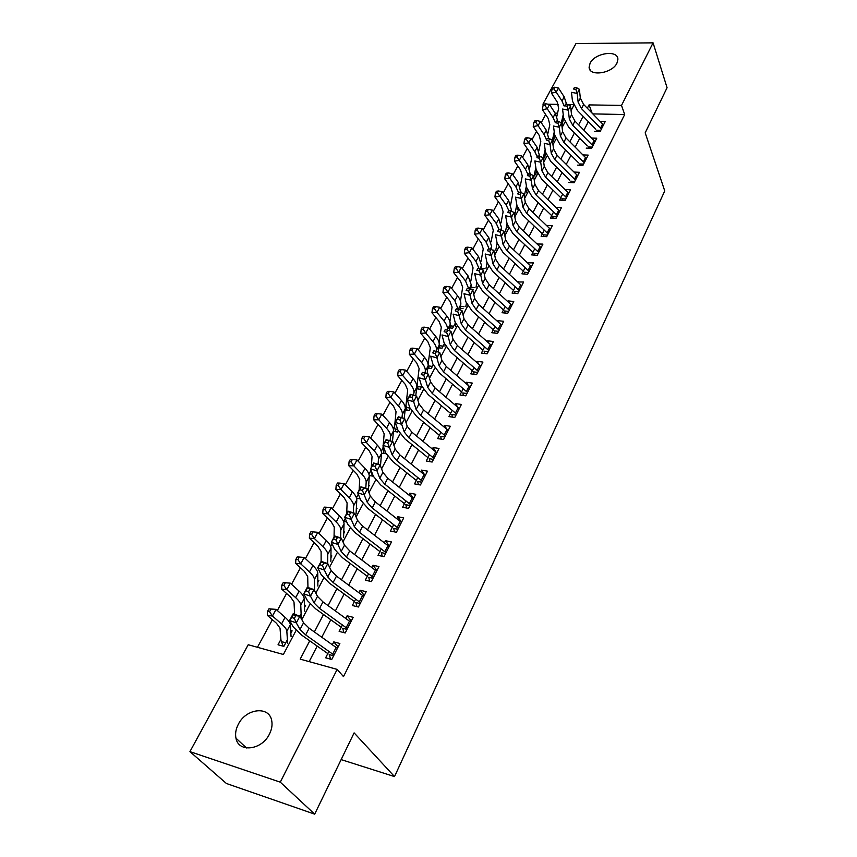 <?xml version="1.0" encoding="UTF-8"?>
<svg xmlns="http://www.w3.org/2000/svg" width="857" height="857" viewBox="0 0 857 857"><rect width="100%" height="100%" fill="white"/><g stroke="black" fill="none" stroke-linecap="round" stroke-linejoin="round"><path stroke-width="1.29" d="M616.944 63.15C612.198 73.606 588.845 76.851 589.113 67.146L590.109 63.172C594.919 52.834 618.101 49.524 617.886 59.337L616.944 63.15M269.43 734.117C261.814 750.25 238.385 752.949 235.964 738.166C235.054 733.71 235.846 729.071 238.342 724.261C246.109 708.3 269.344 705.686 271.723 720.705C272.537 724.979 271.776 729.446 269.43 734.117M543.349 105.122L542.952 104.147L575.99 43.546L653.077 42.85L667.067 87.725L645.182 132.846L664.753 190.929L394.509 776.581L354.112 732.874L314.68 814.15L226.419 783.491L189.933 751.632L248.219 644.732L283.378 654.48L296.072 630.473M545.63 114.549L541.249 122.658M536.525 131.4L531.983 139.777M527.248 148.54L522.566 157.195M517.81 165.99L512.968 174.924M508.201 183.741L503.209 192.975M498.42 201.824L493.268 211.358M488.469 220.228L483.144 230.072M478.335 238.964L472.828 249.13M468.008 258.053L462.33 268.552M457.488 277.497L451.628 288.338M446.776 297.304L440.723 308.499M435.859 317.486L429.603 329.045M424.729 338.065L418.27 349.999M413.385 359.029L406.711 371.36M401.815 380.412L394.927 393.149M390.021 402.222L382.908 415.366M377.991 424.461L370.653 438.034M365.725 447.14L358.14 461.162M353.202 470.289L345.371 484.773M340.422 493.911L332.334 508.876M327.374 518.024L319.018 533.483M314.058 542.652L305.424 558.614M300.464 567.795L291.541 584.292M286.57 593.472L277.347 610.516M272.376 619.718L257.454 647.292M594.747 131.389L600.157 131.528L605.203 121.598L600.318 121.49M586.199 148.122L591.619 148.304L596.761 138.213L591.726 138.063M577.489 165.155L582.942 165.38L588.17 155.096L582.985 154.913M568.63 182.477L574.115 182.745L579.439 172.289L574.094 172.053M562.781 193.928L559.621 200.099L565.138 200.409L570.548 189.772L565.052 189.493M553.622 211.85L550.451 218.042L555.989 218.396L561.496 207.565L555.925 207.34M544.291 230.094L541.121 236.307L546.68 236.703L552.294 225.68L546.637 225.498M534.8 248.659L531.619 254.893L537.21 255.332L542.92 244.116L537.189 243.988M525.127 267.566L521.934 273.822L527.558 274.315L533.375 262.885L527.569 262.81M515.282 286.827L512.09 293.094L517.735 293.64L523.648 281.996L517.767 281.985M505.255 306.442L502.052 312.719L507.73 313.319L513.761 301.471L508.094 300.903L507.783 301.503M495.046 326.421L491.832 332.72L497.531 333.373L503.68 321.3L497.981 320.679L497.617 321.396M484.633 346.785L481.409 353.095L487.151 353.802L493.407 341.504L487.687 340.818L487.258 341.654M474.028 367.535L470.793 373.856L476.567 374.627L482.941 362.083L477.188 361.354L476.706 362.307M463.219 388.682L459.984 395.013L465.769 395.848L472.271 383.068L466.497 382.276L465.94 383.358M452.196 410.235L448.95 416.588L454.778 417.477L461.398 404.45L455.592 403.593L454.971 404.804M440.959 432.217L437.713 438.58L443.562 439.545L450.311 426.25L444.483 425.34L443.787 426.679M429.496 454.638L426.24 461.012L432.121 462.041L439.009 448.49L433.149 447.504L432.389 448.993M417.809 477.499L414.542 483.894L420.455 484.987L427.482 471.168L421.59 470.107L420.755 471.746M405.886 500.831L402.619 507.237L408.553 508.405L415.72 494.296L409.807 493.171L408.885 494.96M393.717 524.645L390.438 531.051L396.405 532.293L403.722 517.896L397.777 516.707L396.78 518.646M381.29 548.941L378.012 555.357L384 556.686L391.467 541.988L385.5 540.713L384.418 542.824M368.606 573.751L365.328 580.168L371.349 581.582L378.976 566.573L372.966 565.224L371.809 567.495M355.666 599.075L352.377 605.513L358.419 607.002L366.207 591.684L360.176 590.248L358.922 592.69M342.436 624.946L339.147 631.384L345.221 632.959L353.17 617.319L347.117 615.797L345.767 618.433M280.903 639.397L278.032 644.796L283.86 646.392L287.406 639.708M331.97 543.617L331.22 545.02L332.784 545.373M345.275 518.667L343.861 521.324L346.699 521.924M358.301 494.243L356.437 497.735M371.06 470.311L368.96 474.242M382.972 447.965L381.236 451.221M394.627 426.1L393.267 428.661M406.057 404.654L405.061 406.529M417.284 383.615L416.62 384.836M428.286 362.961L427.964 363.561M557.553 113.188L555.143 113.145M290.855 633.205L292.108 630.838L290.694 630.463M337.39 648.374L309.152 628.235L303.56 622.771L299.886 616.172L301.107 613.88M304.492 607.517L305.628 605.353L304.406 605.053M350.738 622.096L322.96 601.893L317.497 596.365L313.983 589.595L314.519 588.588M317.84 582.353L318.868 580.393L317.818 580.146M330.909 557.703L331.841 555.936L330.941 555.732M343.721 533.557L344.557 531.972L343.775 531.801M356.266 509.894L357.015 508.49L356.351 508.351M368.574 486.701L369.228 485.458L368.671 485.351M360.208 498.881L356.576 498.163M380.637 463.958L380.733 462.801M373.352 476.246L369.249 475.485M381.526 453.214L386.068 453.717M425.286 475.485L399.951 454.981L395.184 449.1L392.56 440.68M393.47 431.339L397.584 432.014L398.194 430.846M405.157 409.871L409.014 410.46L410.085 408.435M416.598 388.799L420.23 389.324L421.74 386.464M427.825 368.124L431.232 368.574L433.171 364.921M438.816 347.813L442.03 348.21L444.376 343.786M449.604 327.877L452.635 328.231L455.378 323.068M463.048 308.606L460.177 308.306M473.268 289.334L470.557 289.077M309.741 640.822L300.196 659.14L337.155 669.392L343.496 676.623L624.678 114.527L592.883 113.895M588.352 121.662L583.938 130.189M579.728 138.331L575.186 147.115M570.966 155.288L566.284 164.34M562.042 172.546L557.221 181.866M552.969 190.104L547.998 199.692M543.724 207.972L538.614 217.849M534.318 226.152L529.058 236.328M524.752 244.674L519.331 255.15M515.003 263.528L509.422 274.315M505.073 282.724L499.331 293.844M494.96 302.275L489.047 313.726M484.666 322.2L478.57 333.994M474.167 342.489L467.89 354.637M463.476 363.175L457.006 375.687M452.582 384.257L445.908 397.155M441.462 405.747L434.595 419.03M430.139 427.654L423.058 441.344M418.58 450L411.285 464.108M406.796 472.796L399.276 487.344M394.777 496.053L387.021 511.04M382.501 519.781L374.52 535.229M369.978 544.002L361.75 559.932M357.198 568.727L348.713 585.149M344.15 593.965L335.387 610.902M330.813 619.75L321.782 637.222M317.197 646.092L309.163 661.625M328.927 651.374L325.639 657.812L331.734 659.483L339.865 643.5L333.78 641.893L332.334 644.71M341.14 759.602L394.509 776.581M314.68 814.15L280.293 782.162L189.933 751.632M653.077 42.85L621.518 105.422L589.059 104.897L587.324 108.218M624.678 114.527L621.518 105.422M337.155 669.392L280.293 782.162M583.103 116.316L578.657 124.854M574.415 132.985L569.841 141.769M565.577 149.932L560.864 158.984M556.589 167.19L551.737 176.499M547.441 184.737L542.438 194.325M538.132 202.595L532.99 212.482M528.662 220.785L523.359 230.962M519.01 239.296L513.547 249.773M509.187 258.139L503.562 268.937M499.181 277.336L493.386 288.455M488.993 296.897L483.027 308.338M478.613 316.811L472.464 328.606M468.029 337.112L461.698 349.26M457.252 357.798L450.728 370.31M446.261 378.88L439.545 391.778M435.067 400.369L428.136 413.663M423.637 422.287L416.502 435.977M411.992 444.644L404.633 458.752M400.112 467.44L392.527 481.988M387.985 490.707L380.165 505.694M375.612 514.446L367.557 529.894M362.982 538.678L354.68 554.608M350.095 563.413L341.525 579.846M336.93 588.673L328.092 605.62M323.485 614.469L314.369 631.952M573.408 104.64L567.934 104.554M558.378 104.393L547.955 104.222M543.874 104.158L542.952 104.147M301.814 619.632L310.052 604.056M315.826 593.14L323.721 578.207M329.538 567.216L337.112 552.894M342.961 541.838L350.224 528.105M356.094 516.996L363.057 503.83M368.96 492.668L375.634 480.059M381.569 468.843L387.964 456.76M393.92 445.501L400.037 433.921M406.014 422.619L411.874 411.542M417.873 400.208L423.476 389.603M429.496 378.226L434.863 368.082M440.894 356.683L446.026 346.978M452.067 335.548L456.974 326.281M463.026 314.83L467.718 305.97M473.782 294.497L478.26 286.034M484.334 274.551L488.608 266.473M494.693 254.968L498.763 247.266M504.848 235.75L508.737 228.412M514.832 216.885L518.528 209.901M524.623 198.363L528.148 191.711M534.254 180.174L537.596 173.853M543.702 162.305L546.873 156.306M552.979 144.758L556 139.059M562.106 127.511L564.956 122.112M571.073 110.564L573.772 105.454M592.069 113.07L589.059 104.897M338.108 646.949L333.78 641.893M351.327 620.939L347.117 615.797M364.279 595.476L360.176 590.248M376.962 570.537L372.966 565.224M389.389 546.102L385.5 540.713M401.558 522.159L397.777 516.707M413.47 498.678L409.807 493.171M424.686 474.939L421.59 470.107M435.806 451.789L433.149 447.504M446.765 429.153L444.483 425.34M457.552 406.979L455.592 403.593M468.158 385.254L466.497 382.276M478.592 363.946L477.188 361.354M488.854 343.068L487.687 340.818M498.945 322.586L497.981 320.679M508.876 302.489L508.094 300.903M518.635 282.778L518.014 281.482M528.233 263.431L527.762 262.424M537.671 244.438L537.339 243.699M330.577 659.162L329.495 655.337M334.005 655.027L305.66 634.908L300.036 629.466L296.318 622.91L289.58 620.5L293.351 627.067L301.793 635.208L327.803 653.58M291.669 617.426L289.58 620.5L293.158 613.783L299.886 616.172L296.318 622.91L294.369 618.39L295.804 615.701L293.105 614.737L291.669 617.426L294.369 618.39M329.184 654.577L333.619 655.776M293.158 613.783L293.105 614.737M299.886 616.172L295.804 615.701M283.121 646.189L280.957 640.04L280.014 628.106L276.457 623.253L267.352 615.358L267.523 611.448L269.569 611.705L271.016 609.048L268.969 608.791L267.523 611.448M268.969 608.791L276.05 609.381L285.102 617.329C288.434 620.286 290.18 622.728 290.352 624.646L291.059 636.633M271.016 609.048L276.05 609.381L272.451 616.033L281.557 623.96C284.899 626.906 286.656 629.338 286.838 631.234L287.631 643.104M281.792 641.7L285.777 642.782M269.569 611.705L272.451 616.033L267.352 615.358M343.893 632.616L342.918 629.038M347.428 628.62L319.543 608.427L314.037 602.91L310.491 596.193L303.796 593.847L307.406 600.586L315.655 608.834L341.247 627.27M305.895 590.762L303.796 593.847L307.309 587.281L313.983 589.595L310.491 596.193L308.574 591.694L309.977 589.059L307.299 588.127L305.895 590.762L308.574 591.694M342.607 628.267L347.031 629.402M307.309 587.281L307.299 588.127M313.983 589.595L309.977 589.059M356.94 606.638L356.051 603.274M360.572 602.76L333.127 582.503L327.749 576.922L324.364 570.044L317.711 567.784L321.161 574.661L329.227 583.017L354.423 601.507M363.818 596.386L336.48 576.108L331.134 570.505L327.781 563.595L324.364 570.044L322.478 565.577L323.85 562.995L321.193 562.096L319.822 564.667L322.478 565.577M319.822 564.667L317.711 567.784L321.15 561.346L327.781 563.595L323.85 562.995M355.751 602.514L360.154 603.585M321.15 561.346L321.193 562.096M369.721 581.196L368.917 578.057M373.448 577.447L346.421 557.125L341.172 551.479L337.937 544.452L331.338 542.267L334.626 549.294L342.511 557.746L367.31 576.29M376.619 571.201L349.71 550.869L344.482 545.202L341.279 538.142L337.937 544.452L336.083 540.006L337.433 537.478L334.787 536.611L333.437 539.139L336.083 540.006M333.437 539.139L331.338 542.267L334.691 535.968L341.279 538.142L337.433 537.478M368.628 577.297L373.009 578.304M334.691 535.968L334.787 536.611M382.254 556.289L381.526 553.354M386.057 552.647L359.447 532.283L354.316 526.573L351.22 519.406L344.664 517.285L347.813 524.452L355.526 532.99L379.94 551.587M389.164 546.53L362.661 526.144L357.551 520.424L354.498 513.225L351.22 519.406L349.41 514.982L350.717 512.507L348.092 511.672L346.774 514.136L349.41 514.982M346.774 514.136L344.664 517.285L347.953 511.126L354.498 513.225L350.717 512.507M381.236 552.594L385.596 553.547M347.953 511.126L348.092 511.672M294.626 614.298L294.005 602.01L290.566 597.05L281.653 589.07L281.846 585.149L283.881 585.374L285.306 582.771L283.26 582.556L281.846 585.149M283.26 582.556L290.266 583.146L299.136 591.169C302.392 594.158 304.085 596.643 304.203 598.636L304.599 611.073M285.306 582.771L290.266 583.146L286.741 589.648L295.654 597.65C298.932 600.639 300.636 603.114 300.764 605.085L301.246 617.415M283.881 585.374L286.741 589.648L281.653 589.07M307.974 587.516L307.695 576.45L304.374 571.405L295.644 563.349L295.869 559.417L297.904 559.6L299.286 557.061L297.25 556.879L295.869 559.417M297.25 556.879L304.181 557.457L312.869 565.556C316.062 568.577 317.69 571.116 317.765 573.162L317.861 586.027M299.286 557.061L304.181 557.457L300.732 563.831L309.463 571.908C312.676 574.918 314.315 577.447 314.401 579.482L314.551 590.687M297.904 559.6L300.732 563.831L295.644 563.349M321.129 561.389L321.107 551.437L317.904 546.295L309.345 538.164L309.591 534.232L311.616 534.382L312.976 531.886L310.941 531.747L309.591 534.232M312.976 531.886L317.797 532.315L326.313 540.488C329.442 543.531 331.016 546.113 331.038 548.234L330.856 561.506M317.797 532.315L314.423 538.55L322.982 546.702C326.121 549.744 327.717 552.315 327.749 554.415L327.663 563.552M311.616 534.382L314.423 538.55L309.345 538.164M334.048 537.178L334.241 526.926L331.145 521.699L322.757 513.514L323.025 509.572L325.049 509.679L326.378 507.237L324.353 507.13L323.025 509.572M326.378 507.237L331.134 507.698L339.479 515.935C342.543 518.999 344.064 521.624 344.053 523.809L343.582 537.468M331.134 507.698L327.835 513.804L336.212 522.02C339.297 525.084 340.829 527.698 340.818 529.862L340.593 537.917M325.049 509.679L327.835 513.804L322.757 513.514M394.531 531.908L393.866 529.155M398.398 528.362L372.195 507.944L367.182 502.181L364.225 494.885L357.723 492.829L360.722 500.124L368.264 508.747L392.313 527.376M401.451 522.363L375.345 501.934L370.353 496.16L367.439 488.833L364.225 494.885L362.447 490.483L363.732 488.062L361.129 487.247L359.833 489.668L362.447 490.483M359.833 489.668L357.723 492.829L360.936 486.797L367.439 488.833L363.732 488.062M393.588 528.394L397.927 529.294M346.71 513.45L347.106 502.92L344.107 497.617L335.89 489.368L336.18 485.416L338.204 485.49L339.511 483.102L337.476 483.027L336.18 485.416M339.511 483.102L344.193 483.584L352.377 491.886C355.387 494.982 356.855 497.638 356.791 499.877L356.062 513.911M344.193 483.584L340.957 489.572L349.185 497.853C352.195 500.938 353.684 503.595 353.63 505.812L353.298 512.84M338.204 485.49L340.957 489.572L335.89 489.368M406.561 508.008L405.972 505.448M410.503 504.559L384.697 484.098L379.78 478.292L376.973 470.868L370.503 468.875L373.363 476.299L380.744 484.998L404.44 503.67M413.492 498.688L387.782 478.217L382.897 472.389L380.112 464.944L376.973 470.868L375.216 466.487L376.48 464.119L373.888 463.326L372.624 465.694L375.216 466.487M372.624 465.694L370.503 468.875L373.663 462.962L380.112 464.944L376.48 464.119M405.693 504.687L410.01 505.523M359.126 490.204L359.715 479.406L356.823 474.017L348.756 465.705L349.067 461.762L351.091 461.805L352.366 459.459L350.342 459.416L349.067 461.762M352.366 459.459L356.994 459.973L365.018 468.318C367.953 471.436 369.378 474.146 369.271 476.428L368.296 490.815M356.994 459.973L353.812 465.833L361.879 474.167C364.836 477.274 366.271 479.974 366.175 482.245L365.789 488.319M351.091 461.805L353.812 465.833L348.756 465.705M418.366 484.601L417.82 482.202M422.362 481.238L396.93 460.745L392.131 454.885L389.453 447.343L383.025 445.415L385.757 452.957L392.977 461.73L416.32 480.423M385.147 442.223L383.025 445.415L386.121 439.62L392.527 441.537L389.453 447.343L387.728 442.994L388.96 440.669L386.389 439.898L385.147 442.223L387.728 442.994M417.552 481.441L421.848 482.234M392.527 441.537L388.96 440.669M372.324 476.053L371.081 470.364M371.285 467.408L372.067 456.353L369.271 450.889L361.365 442.533L361.697 438.58L363.711 438.591L364.964 436.299L362.94 436.288L361.697 438.58M364.964 436.299L369.528 436.834L377.391 445.233C380.283 448.372 381.654 451.114 381.515 453.449L380.476 465.908M369.528 436.834L366.421 442.576L374.327 450.964C377.219 454.092 378.612 456.824 378.473 459.159L378.066 464.312M363.711 438.591L366.421 442.576L361.365 442.533M429.935 461.655L429.443 459.416M433.985 458.377L408.928 437.852L404.236 431.949L401.676 424.29L395.291 422.426L397.905 430.075L404.965 438.923L427.964 457.638M436.845 452.732L411.896 432.207L407.214 426.283L404.697 418.602L401.676 424.29L399.973 419.962L401.194 417.691L398.634 416.941L397.423 419.223L399.973 419.962M397.423 419.223L395.291 422.426L398.323 416.748L404.697 418.602L401.194 417.691M429.186 458.666L433.46 459.406M384.107 453.664L382.908 448.768L383.154 445.769M383.218 445.051L384.172 433.76L381.472 428.232L373.716 419.823L374.07 415.859L376.084 415.849L377.305 413.599L375.291 413.62L374.07 415.859M377.305 413.599L381.815 414.156L389.528 422.608C392.356 425.768 393.684 428.543 393.502 430.932L392.474 441.516M381.815 414.156L378.762 419.78L386.518 428.221C389.357 431.371 390.696 434.135 390.535 436.513L390.128 440.819M383.443 450.739L385.061 451.018M376.084 415.849L378.762 419.78L373.716 419.823M441.28 439.17L440.841 437.081M445.372 435.967L420.691 415.42L416.095 409.464L413.652 401.708L407.321 399.898L409.807 407.653L416.716 416.556L439.384 435.302M448.19 430.428L423.594 409.882L419.019 403.915L416.609 396.127L413.652 401.708L411.981 397.402L413.17 395.173L410.642 394.445L409.453 396.673L411.981 397.402M409.453 396.673L407.321 399.898L410.289 394.338L416.609 396.127L413.17 395.173M440.584 436.331L444.837 437.016M395.666 431.692L394.541 426.925L396.052 411.606L393.438 406.014L385.832 397.552L386.196 393.599L388.21 393.556L389.41 391.349L387.396 391.403L386.196 393.599M389.41 391.349L393.845 391.928L401.419 400.423C404.204 403.604 405.479 406.411 405.265 408.843L404.204 418.462M393.845 391.928L390.867 397.444L398.473 405.929C401.258 409.1 402.554 411.896 402.351 414.327L401.976 417.809M395.056 428.918L397.648 429.346M388.21 393.556L390.867 397.444L385.832 397.552M452.41 417.123L452.014 415.174M456.545 413.995L432.217 393.417L427.718 387.428L425.393 379.565L419.105 377.808L421.473 385.671L428.232 394.638L450.578 413.395M459.309 408.564L435.067 387.985L430.589 381.986L428.296 374.102L425.393 379.565L423.754 375.291L424.922 373.095L422.405 372.399L421.237 374.584L423.754 375.291M421.237 374.584L422.405 372.399M451.768 414.424L455.999 415.067M428.296 374.102L424.922 373.095M407 410.149L405.972 405.5L407.696 389.881L405.168 384.225L397.702 375.73L398.087 371.777L400.101 371.692L401.269 369.538L399.266 369.613L398.087 371.777M401.269 369.538L405.65 370.138L413.085 378.676C415.806 381.868 417.048 384.707 416.802 387.193L415.741 395.88M405.65 370.138L402.726 375.548L410.192 384.075C412.924 387.257 414.177 390.096 413.931 392.56L413.61 395.281M406.443 407.525L409.935 408.05M400.101 371.692L402.726 375.548L397.702 375.73M463.337 395.495L462.984 393.695M467.504 392.431L443.519 371.852L439.116 365.821L436.909 357.862L430.664 356.169L432.914 364.118L439.534 373.138L461.569 391.917M470.214 387.107L446.315 366.528L441.923 360.486L439.748 352.506L436.909 357.862L435.292 353.609L436.438 351.466L433.931 350.781L432.796 352.923L435.292 353.609M432.796 352.923L433.931 350.781M462.726 392.935L466.947 393.534M439.748 352.506L436.438 351.466M418.13 389.024L417.177 384.472L419.116 368.574L416.673 362.865L409.346 354.327L409.742 350.374L411.746 350.267L412.903 348.146L410.899 348.253L409.742 350.374M412.903 348.146L417.23 348.778L424.526 357.348C427.193 360.561 428.393 363.422 428.114 365.95L427.075 373.738M417.23 348.778L414.36 354.08L421.687 362.64C424.365 365.843 425.575 368.703 425.297 371.22L425.051 373.138M417.627 386.528L421.43 387.064M411.746 350.267L414.36 354.08L409.346 354.327M474.05 374.295L473.728 372.613M478.26 371.295L454.606 350.695L450.289 344.632L448.2 336.587L441.987 334.937L444.13 342.982L450.621 352.056L472.336 370.835M480.916 366.068L457.349 345.467L453.053 339.393L450.986 331.327L448.2 336.587L446.604 332.355L447.729 330.245L445.244 329.591L444.119 331.691L446.604 332.355M444.119 331.691L445.244 329.591M473.493 371.863L477.681 372.42M450.986 331.327L447.729 330.245M429.057 368.285L428.168 363.839L430.31 347.674L427.954 341.911L420.755 333.341L421.183 329.388L423.176 329.249L424.311 327.17L422.308 327.31L421.183 329.388M424.311 327.17L428.575 327.824L435.742 336.437C438.366 339.651 439.523 342.543 439.202 345.114L438.216 352.023M428.575 327.824L425.758 333.019L432.956 341.622C435.592 344.835 436.759 347.728 436.449 350.288L436.288 351.424M428.596 365.918L432.378 366.421M423.176 329.249L425.758 333.019L420.755 333.341M439.791 347.931L439.18 345.264M439.095 342.693L441.301 327.17L439.03 321.354L431.96 312.741L432.399 308.799L434.392 308.638L435.495 306.602L433.503 306.752L432.399 308.799M435.495 306.602L439.716 307.267L446.743 315.912C449.325 319.136 450.439 322.061 450.096 324.664L449.164 330.727M439.716 307.267L436.952 312.366L444.012 321C446.604 324.235 447.729 327.149 447.386 329.741L447.333 330.138M445.051 345.328L444.933 346.11M439.362 345.692L443.123 346.153M434.392 308.638L436.952 312.366L431.96 312.741M450.321 327.963L449.914 325.81L453.674 326.26M449.882 321.632L452.089 307.052L449.893 301.182L442.951 292.548L443.401 288.595L445.394 288.413L446.476 286.409L444.483 286.592L443.401 288.595M446.476 286.409L450.643 287.095L457.542 295.772C460.07 299.018 461.152 301.964 460.777 304.599L459.93 309.838M450.643 287.095L447.922 292.108L454.863 300.775L458.163 309.281M455.806 324.16L455.485 326.196M445.394 288.413L447.922 292.108L442.951 292.548M484.569 353.48L484.28 351.938M488.801 350.545L465.48 329.945L461.259 323.85L459.266 315.719L453.096 314.123L455.131 322.243L461.495 331.37L482.909 350.159M491.415 345.425L468.168 324.824L463.969 318.718L461.998 310.566L459.266 315.719L457.702 311.509L458.806 309.441L456.331 308.809L455.228 310.866L457.702 311.509M455.228 310.866L456.331 308.809M484.044 351.188L488.222 351.691M461.998 310.566L458.806 309.441M494.896 333.073L494.639 331.638M499.149 330.191L476.149 309.591L472.014 303.453L470.129 295.247L464.001 293.694L465.929 301.91L472.153 311.07L493.289 329.859M501.709 325.157L478.784 304.556L474.671 298.418L472.807 290.191L470.129 295.247L468.586 291.059L469.668 289.034L467.215 288.413L466.133 290.437L468.586 291.059M466.133 290.437L467.215 288.413M494.403 330.888L498.56 331.359M472.807 290.191L469.668 289.034M505.03 313.041L504.805 311.712M509.315 310.213L486.626 289.602L482.566 283.453L480.777 275.161L474.692 273.662L476.524 281.942L482.63 291.155L503.466 309.945M511.822 305.274L489.208 284.674L485.169 278.504L483.412 270.201L480.777 275.161L479.267 270.994L480.316 269.012L477.885 268.412L476.824 270.394L479.267 270.994M476.824 270.394L477.885 268.412M504.569 310.973L508.704 311.402M483.412 270.201L480.316 269.012M460.67 308.349L460.402 306.945M460.466 301.053L462.673 287.299L460.552 281.385L453.728 272.719L454.199 268.777L456.181 268.573L457.252 266.602L455.26 266.816L454.199 268.777M457.252 266.602L461.355 267.309L468.136 276.008L471.264 284.91L470.514 289.345M461.355 267.309L458.699 272.226L465.512 280.914L468.747 288.798M466.39 303.367L465.833 306.645M460.498 306.356L464.044 306.72M456.181 268.573L458.699 272.226L453.728 272.719M514.982 293.373L514.778 292.162M519.288 290.598L496.899 269.998L492.925 263.817L491.232 255.461L485.191 254.004L486.926 262.36L492.904 271.605L513.472 290.384M521.752 285.745L499.438 265.156L495.485 258.964L493.814 250.587L491.232 255.461L489.743 251.315L490.772 249.366L488.361 248.787L487.322 250.726L489.743 251.315M487.322 250.726L488.361 248.787M514.554 291.412L518.667 291.808M493.814 250.587L490.772 249.366M470.836 289.098L470.686 288.316M470.879 280.925L473.064 267.909L471.018 261.953L464.312 253.265L464.794 249.323L466.776 249.098L467.826 247.17L465.844 247.394L464.794 249.323M467.826 247.17L471.875 247.887L478.538 256.607L481.559 265.574L480.906 269.237M471.875 247.887L469.272 252.708L475.956 261.428L479.095 268.712M476.792 282.939L476.01 287.438M470.868 287.224L474.221 287.545M466.776 249.098L469.272 252.708L464.312 253.265M524.763 274.069L524.58 272.954M529.069 271.337L506.99 250.747L503.091 244.545L501.495 236.114L495.485 234.7L497.124 243.131L502.995 252.408L523.284 271.187M531.49 266.581L509.487 245.991L505.609 239.778L504.034 231.336L501.495 236.114L500.017 231.99L501.034 230.083L498.635 229.515L497.617 231.433L500.017 231.99M497.617 231.433L498.635 229.515M524.355 272.215L528.448 272.569M504.034 231.336L501.034 230.083M481.098 261.203L483.262 248.873L481.28 242.874L474.703 234.165L475.196 230.222L477.167 229.976L478.195 228.091L476.224 228.337L475.196 230.222M478.195 228.091L482.212 228.819L488.758 237.571L491.672 246.591L491.125 249.505M482.212 228.819L479.641 233.554L486.219 242.295L489.208 248.991M487.044 262.863L485.994 268.584M481.056 268.423L484.216 268.702M477.167 229.976L479.641 233.554L474.703 234.165M534.361 255.107L534.2 254.1M538.689 252.429L516.889 231.851L513.075 225.616L511.565 217.132L505.598 215.76L507.151 224.245L512.893 233.565L532.925 252.333M541.067 247.759L519.342 227.18L515.539 220.945L514.05 212.44L511.565 217.132L510.119 213.029L511.115 211.154L508.726 210.608L507.73 212.482L510.119 213.029M507.73 212.482L508.726 210.608M533.986 253.351L538.057 253.683M514.05 212.44L511.115 211.154M491.147 241.867L493.289 230.179L491.372 224.138L484.901 215.407L485.405 211.475L487.376 211.208L488.394 209.354L486.422 209.622L485.405 211.475M488.394 209.354L492.347 210.104L498.785 218.867L501.591 227.951L501.174 230.137M492.347 210.104L489.829 214.753L496.289 223.516L499.117 229.633M497.124 243.12L495.807 250.051M492.55 250.073L494.028 250.19M487.376 211.208L489.829 214.753L484.901 215.407M543.788 236.489L543.649 235.568M548.126 233.854L526.616 213.286L522.877 207.04L521.452 198.492L515.528 197.164L516.985 205.712L522.62 215.053L542.395 233.811M550.462 229.269L529.026 208.701L525.298 202.445L523.895 193.886L521.452 198.492L520.028 194.41L521.002 192.568L518.635 192.043L517.649 193.886L520.028 194.41M517.649 193.886L518.635 192.043M543.434 234.839L547.484 235.118M523.895 193.886L521.002 192.568M501.024 222.906L503.123 211.818L501.281 205.744L494.918 196.992L495.432 193.071L497.403 192.782L498.388 190.961L496.428 191.25L495.432 193.071M498.388 190.961L502.309 191.722L508.63 200.506L511.34 209.644L511.051 211.133M502.309 191.722L499.835 196.285L506.187 205.069L508.833 210.629M507.055 223.709L505.448 231.851M507.933 226.816L507.837 227.351M497.403 192.782L499.835 196.285L494.918 196.992M553.054 218.214L552.926 217.378M557.404 215.61L536.171 195.064L532.497 188.797L531.158 180.184L525.266 178.899L526.648 187.501L532.176 196.885L551.694 215.61M559.696 211.101L538.539 190.554L534.875 184.287L533.557 175.664L531.158 180.184L529.755 176.135L530.719 174.325L528.362 173.81L527.398 175.621L529.755 176.135M527.398 175.621L528.362 173.81M552.722 216.639L556.75 216.896M533.557 175.664L530.719 174.325M510.729 204.309L512.797 193.789L511.008 187.672L504.762 178.909L505.287 174.989L507.248 174.678L508.222 172.889L506.262 173.2L505.287 174.989M508.222 172.889L512.09 173.671L518.303 182.466L520.745 192.514M512.09 173.671L509.658 178.149L515.903 186.955L518.41 192.214M516.803 204.673L514.918 213.961M517.596 207.908L517.264 209.547M507.248 174.678L509.658 178.149L504.762 178.909M562.16 200.249L562.053 199.499M566.52 197.688L545.555 177.153L541.956 170.875L540.692 162.209L534.843 160.966L536.139 169.622L541.56 179.027L560.832 197.742M568.769 193.254L547.88 172.728L544.291 166.44L543.049 157.774L540.692 162.209L539.31 158.181L540.253 156.403L537.907 155.91L536.964 157.677L539.31 158.181M536.964 157.677L537.907 155.91M561.849 198.76L565.856 198.985M543.049 157.774L540.253 156.403M520.263 186.055L522.288 176.071L520.563 169.922L514.425 161.148L514.961 157.227L516.91 156.906L517.874 155.149L515.914 155.471L514.961 157.227M517.874 155.149L521.688 155.942L527.805 164.748L530.279 174.228M521.688 155.942L519.31 160.345L525.437 169.15L527.848 174.239M526.402 185.98L524.27 196.189M527.098 189.333L526.53 192.043M516.91 156.906L519.31 160.345L514.425 161.148M571.105 182.595L571.008 181.93M575.476 180.077L554.779 159.563L551.244 153.264L550.065 144.554L544.249 143.344L545.47 152.053L550.783 161.48L569.809 180.174M577.682 175.717L557.05 155.213L553.536 148.914L552.379 140.194L550.065 144.554L548.694 140.548L549.626 138.802L547.291 138.32L546.359 140.066L548.694 140.548M546.359 140.066L547.291 138.32M570.816 181.202L574.801 181.395M552.379 140.194L549.626 138.802M529.647 168.133L531.619 158.652L529.958 152.482L523.916 143.687L524.463 139.787L526.412 139.445L527.355 137.709L525.405 138.052L524.463 139.787M527.355 137.709L531.126 138.513L537.135 147.34L539.642 156.274M531.126 138.513L528.78 142.84L534.822 151.668L537.146 156.66M535.839 167.64L533.793 177.195M536.461 171.068L535.646 174.839M526.412 139.445L528.78 142.84L523.916 143.687M579.9 165.251L579.825 164.662M584.27 162.766L563.831 142.283L560.371 135.974L559.257 127.211L553.483 126.043L554.629 134.795L559.846 144.233L578.636 162.905M586.445 158.491L566.07 138.009L562.621 131.689L561.539 122.926L559.257 127.211L557.918 123.226L558.828 121.512L556.514 121.041L555.604 122.755L557.918 123.226M555.604 122.755L556.514 121.041M579.621 163.933L583.596 164.094M561.539 122.926L558.828 121.512M592.926 145.754L572.733 125.293L569.337 118.973L568.298 110.167L562.556 109.032L563.627 117.827L568.748 127.297L587.313 145.936M595.058 141.544L574.94 121.094L571.555 114.763L570.537 105.957L568.298 110.167L566.97 106.204L567.87 104.511L565.566 104.061L564.677 105.743L566.97 106.204M564.677 105.743L565.566 104.061M588.288 146.965L592.241 147.093M570.537 105.957L567.87 104.511M601.421 129.032L581.485 108.603L578.143 102.262L577.189 93.424L571.48 92.32L572.476 101.158L577.5 110.639L595.84 129.257M603.532 124.897L583.649 104.468L580.328 98.126L579.386 89.278L577.189 93.424L575.872 89.471L576.761 87.821L574.469 87.382L573.59 89.032L575.872 89.471M573.59 89.032L574.469 87.382M596.804 130.285L600.736 130.382M579.386 89.278L576.761 87.821M538.871 150.543L540.788 141.544L539.192 135.342L533.247 126.547L533.804 122.637L535.743 122.283L536.664 120.58L534.725 120.944L533.804 122.637M536.664 120.58L540.403 121.394L546.316 130.232L548.812 138.63M540.403 121.394L538.1 125.647L544.034 134.485L546.305 139.487M545.127 149.632L543.167 158.556M545.663 153.114L544.602 157.924M535.743 122.283L538.1 125.647L533.247 126.547M547.934 133.264L549.808 124.726L548.255 118.502L542.417 109.685L542.974 105.797L544.913 105.422L545.823 103.751L543.884 104.126L542.974 105.797M545.823 103.751L549.508 104.575L555.325 113.424L557.8 121.298M549.508 104.575L547.248 108.753L553.086 117.602L555.315 122.615M554.254 131.946L552.39 140.259M554.736 135.449L553.408 141.298M544.913 105.422L547.248 108.753L542.417 109.685M556.857 116.295L558.668 108.196L557.179 101.94L551.426 93.124L551.994 89.235L553.933 88.839L554.822 87.2L552.894 87.596L551.994 89.235M554.822 87.2L558.475 88.046L564.195 96.895L566.606 104.265M558.475 88.046L556.247 92.149L561.988 100.997L564.163 106.032M563.231 114.581L561.346 122.819M563.66 118.062L562.074 124.94M553.933 88.839L556.247 92.149L551.426 93.124M305.66 634.908L309.152 628.235M300.036 629.466L303.56 622.771M332.73 654.062L336.126 647.41M285.102 617.329L281.557 623.96M290.352 624.646L286.838 631.234M319.543 608.427L322.96 601.893M314.037 602.91L317.497 596.365M346.185 627.645L349.495 621.132M333.127 582.503L336.48 576.108M327.749 576.922L331.134 570.505M359.351 601.785L362.597 595.411M346.421 557.125L349.71 550.869M341.172 551.479L344.482 545.202M372.238 576.472L375.42 570.216M359.447 532.283L362.661 526.144M354.316 526.573L357.551 520.424M384.868 551.672L387.985 545.545M299.136 591.169L295.654 597.65M304.203 598.636L300.764 605.085M312.869 565.556L309.463 571.908M317.765 573.162L314.401 579.482M326.313 540.488L322.982 546.702M331.038 548.234L327.749 554.415M339.479 515.935L336.212 522.02M344.053 523.809L340.818 529.862M372.195 507.944L375.345 501.934M367.182 502.181L370.353 496.16M397.23 527.376L400.283 521.377M352.377 491.886L349.185 497.853M356.791 499.877L353.63 505.812M384.697 484.098L387.782 478.217M379.78 478.292L382.897 472.389M409.357 503.573L412.346 497.692M365.018 468.318L361.879 474.167M369.271 476.428L366.175 482.245M396.93 460.745L399.951 454.981M392.131 454.885L395.184 449.1M421.226 480.252L424.161 474.489M377.391 445.233L374.327 450.964M381.515 453.449L378.473 459.159M408.928 437.852L411.896 432.207M404.236 431.949L407.214 426.283M432.871 457.381L435.742 451.735M389.528 422.608L386.518 428.221M393.502 430.932L390.535 436.513M420.691 415.42L423.594 409.882M416.095 409.464L419.019 403.915M444.28 434.97L447.097 429.432M401.419 400.423L398.473 405.929M405.265 408.843L402.351 414.327M432.217 393.417L435.067 387.985M427.718 387.428L430.589 381.986M455.474 412.988L458.238 407.557M413.085 378.676L410.192 384.075M416.802 387.193L413.931 392.56M443.519 371.852L446.315 366.528M439.116 365.821L441.923 360.486M466.444 391.435L469.154 386.111M424.526 357.348L421.687 362.64M428.114 365.95L425.297 371.22M454.606 350.695L457.349 345.467M450.289 344.632L453.053 339.393M477.21 370.288L479.866 365.061M435.742 336.437L432.956 341.622M439.202 345.114L436.449 350.288M446.743 315.912L444.012 321M450.096 324.664L447.386 329.741M457.542 295.772L454.863 300.775M460.777 304.599L458.27 309.302M465.48 329.945L468.168 324.824M461.259 323.85L463.969 318.718M487.772 349.538L490.386 344.418M476.149 309.591L478.784 304.556M472.014 303.453L474.671 298.418M498.142 329.184L500.702 324.15M486.626 289.602L489.208 284.674M482.566 283.453L485.169 278.504M508.308 309.195L510.826 304.267M468.136 276.008L465.512 280.914M471.264 284.91L469.133 288.905M496.899 269.998L499.438 265.156M492.925 263.817L495.485 258.964M518.303 289.58L520.767 284.738M478.538 256.607L475.956 261.428M481.559 265.574L479.802 268.884M506.99 250.747L509.487 245.991M503.091 244.545L505.609 239.778M528.105 270.33L530.526 265.563M488.758 237.571L486.219 242.295M491.672 246.591L490.258 249.237M516.889 231.851L519.342 227.18M513.075 225.616L515.539 220.945M537.735 251.412L540.114 246.741M498.785 218.867L496.289 223.516M501.591 227.951L500.52 229.965M526.616 213.286L529.026 208.701M522.877 207.04L525.298 202.445M547.184 232.847L549.519 228.251M508.63 200.506L506.187 205.069M511.34 209.644L510.601 211.036M536.171 195.064L538.539 190.554M532.497 188.797L534.875 184.287M556.472 214.604L558.775 210.094M518.303 182.466L515.903 186.955M520.917 191.657L520.499 192.461M545.555 177.153L547.88 172.728M541.956 170.875L544.291 166.44M565.599 196.671L567.859 192.247M527.805 164.748L525.437 169.15M554.779 159.563L557.05 155.213M551.244 153.264L553.536 148.914M574.565 179.059L576.782 174.71M537.135 147.34L534.822 151.668M563.831 142.283L566.07 138.009M560.371 135.974L562.621 131.689M583.381 161.759L585.556 157.474M572.733 125.293L574.94 121.094M569.337 118.973L571.555 114.763M592.037 144.747L594.18 140.537M581.485 108.603L583.649 104.468M578.143 102.262L580.328 98.126M600.553 128.025L602.664 123.879M546.316 130.232L544.034 134.485M555.325 113.424L553.086 117.602M564.195 96.895L561.988 100.997M589.113 67.146L590.141 70.006M235.964 738.166L246.473 747.968"/></g></svg>
